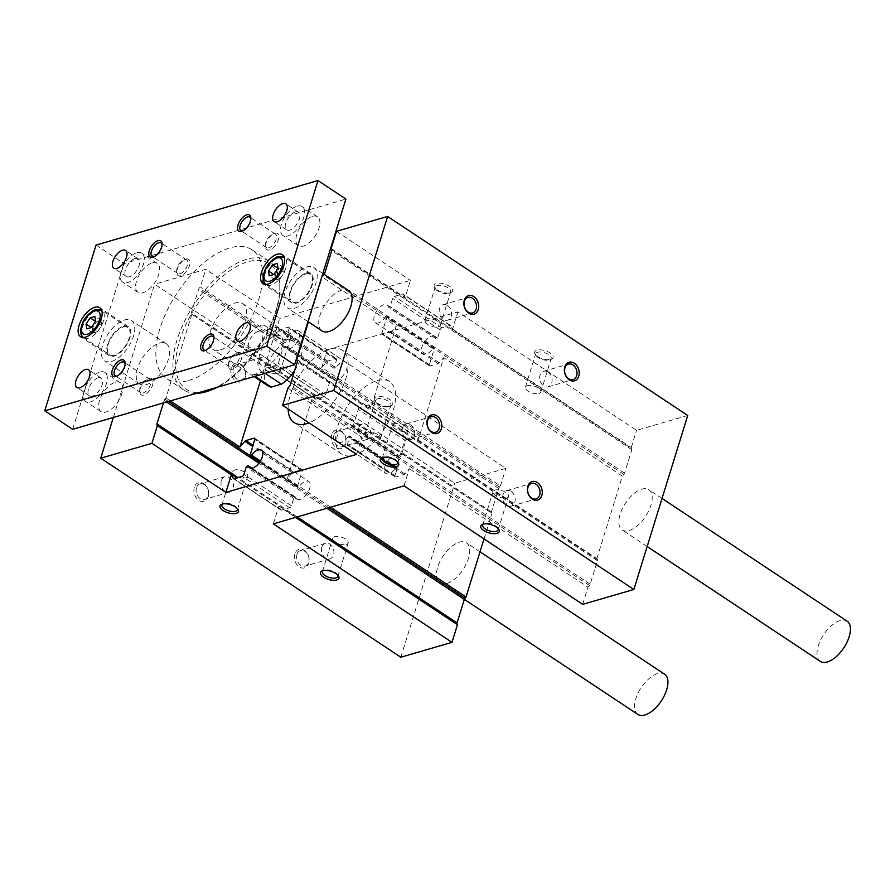 <?xml version="1.0" encoding="UTF-8"?>
<svg xmlns="http://www.w3.org/2000/svg" width="895" height="895" viewBox="0 0 895 895"><rect width="100%" height="100%" fill="white"/><g stroke="black" fill="none" stroke-linecap="round" stroke-linejoin="round"><path stroke-width="0.67" stroke-dasharray="4.47 3.36" d="M231.279 368.013A9.655 7.216 73.8 0 0 239.524 382.131A9.655 7.216 73.8 0 0 243.966 367.778A9.655 7.216 73.8 0 0 231.279 368.013M294.835 553.983A9.655 7.216 73.8 0 0 303.081 568.101A9.655 7.216 73.8 0 0 307.533 553.748A9.655 7.216 73.8 0 0 294.835 553.983M331.776 434.657A9.655 7.216 73.8 0 0 340.022 448.775A9.655 7.216 73.8 0 0 344.463 434.433A9.655 7.216 73.8 0 0 331.776 434.657M194.338 487.327A9.655 7.216 73.8 0 0 202.583 501.446A9.655 7.216 73.8 0 0 207.025 487.093A9.655 7.216 73.8 0 0 194.338 487.327M113.341 417.484L154.589 284.207L454.694 483.222L505.865 468.353L327.201 349.856L457.893 311.863L636.558 430.35L687.729 415.47M400.826 657.232L454.694 483.222M377.153 380.576A43.463 21.659 123.6 0 1 389.638 381.639A43.463 21.659 123.6 0 1 383.664 429.835A43.463 21.659 123.6 0 1 341.588 454.089A43.463 21.659 123.6 0 1 341.879 415.839A43.463 21.659 123.6 0 1 377.153 380.576M315.364 399.08A1.935 0.962 -56.4 0 1 315.208 398.901L313.161 395.21L491.411 512.958L191.306 313.932L265.703 363.739L267.75 367.431A1.935 0.962 123.6 0 0 267.907 367.61L315.364 399.08A1.935 0.962 -56.4 0 0 315.924 399.136L268.466 367.655L276.589 365.294A1.935 0.962 123.6 0 0 278.334 363.281L283.458 346.712L285.181 346.208A10.628 5.292 123.6 0 0 286.523 348.446L333.98 379.916A10.628 5.292 -56.4 0 0 344.273 373.987A10.628 5.292 -56.4 0 0 345.727 362.206A10.628 5.292 -56.4 0 0 335.714 367.744L288.257 336.274L286.545 336.766L289.107 328.487A1.935 0.962 123.6 0 0 288.94 327.234L336.397 358.705A1.935 0.962 -56.4 0 0 335.838 358.66L288.38 327.178L280.269 329.539A1.935 0.962 123.6 0 0 279.24 330.289L274.284 336.005L279.743 318.385L205.76 269.328L154.589 284.207M333.98 379.916A10.628 5.292 -56.4 0 1 332.638 377.69L330.915 378.182L325.791 394.751A1.935 0.962 -56.4 0 1 324.046 396.776L315.924 399.136M336.397 358.705A1.935 0.962 -56.4 0 1 336.565 359.958L334.003 368.237L335.714 367.744M491.411 512.958A1.935 0.962 -56.4 0 1 491.411 511.884L498.683 488.401A1.935 0.962 -56.4 0 1 499.399 487.126L500.406 485.963L321.741 367.476L326.697 361.759A1.935 0.962 -56.4 0 1 327.727 361.021L335.838 358.66M321.741 367.476L327.201 349.856M450.554 325.511A1.935 0.962 -56.4 0 0 449.995 325.467L402.537 293.996A1.935 0.962 123.6 0 1 403.097 294.041L450.554 325.511A1.935 0.962 -56.4 0 1 450.722 325.702L452.579 329.047L457.893 311.863M434.5 336.397A10.628 5.292 -56.4 0 0 424.219 342.326A10.628 5.292 -56.4 0 0 422.753 354.107A10.628 5.292 -56.4 0 0 432.777 348.569L385.32 317.098A10.628 5.292 123.6 0 1 375.296 322.636A10.628 5.292 123.6 0 1 376.761 310.856A10.628 5.292 123.6 0 1 387.043 304.926L434.5 336.397A10.628 5.292 -56.4 0 1 435.854 338.623L437.565 338.131L440.127 329.841A1.935 0.962 -56.4 0 1 441.873 327.827L449.995 325.467M429.522 365.898A1.935 0.962 -56.4 0 0 430.081 365.943L382.624 334.473A1.935 0.962 123.6 0 1 382.064 334.428L429.522 365.898A1.935 0.962 -56.4 0 1 429.354 364.645L434.489 348.077L432.777 348.569M416.186 436.547A1.935 0.962 -56.4 0 0 415.627 436.503L368.169 405.021A1.935 0.962 123.6 0 1 368.729 405.077L416.186 436.547A1.935 0.962 -56.4 0 1 416.354 436.726L418.2 440.071L443.719 357.653L439.221 362.844A1.935 0.962 -56.4 0 1 438.203 363.583L430.081 365.943M397.57 455.712A10.628 5.292 -56.4 0 0 387.278 461.641A10.628 5.292 -56.4 0 0 385.823 473.421A10.628 5.292 -56.4 0 0 395.556 468.286L348.099 436.816A10.628 5.292 123.6 0 1 338.366 441.951A10.628 5.292 123.6 0 1 339.82 430.171A10.628 5.292 123.6 0 1 350.113 424.241L397.57 455.712A10.628 5.292 -56.4 0 1 398.846 457.647L400.893 456.618L405.759 440.877A1.935 0.962 -56.4 0 1 407.505 438.863L415.627 436.503M395.154 476.923A1.935 0.962 -56.4 0 0 395.713 476.979L348.256 445.497A1.935 0.962 123.6 0 1 347.696 445.453L395.154 476.923A1.935 0.962 -56.4 0 1 394.986 475.681L397.302 468.219L396.933 467.57L395.556 468.286M404.025 485.862L409.351 468.689L404.853 473.88A1.935 0.962 -56.4 0 1 403.824 474.618L395.713 476.979M273.333 523.866L278.792 506.246L295.596 517.388M233.539 478.646L280.996 510.116A1.935 0.962 -56.4 0 1 280.829 509.937L278.792 506.246M280.996 510.116A1.935 0.962 -56.4 0 0 281.556 510.161L234.098 478.691M249.593 467.761L297.05 499.231A10.628 5.292 -56.4 0 1 295.764 497.296L293.728 498.325L291.423 505.787A1.935 0.962 -56.4 0 1 289.678 507.801L281.556 510.161M297.05 499.231A10.628 5.292 -56.4 0 0 307.332 493.302A10.628 5.292 -56.4 0 0 308.797 481.521A10.628 5.292 -56.4 0 0 299.064 486.667L260.389 461.014M254.572 438.259L302.029 469.741A1.935 0.962 -56.4 0 1 302.197 470.983L297.319 486.735L297.677 487.383L299.064 486.667M302.029 469.741A1.935 0.962 -56.4 0 0 301.47 469.685L254.829 438.751M330.635 507.208L287.373 478.512L292.329 472.784A1.935 0.962 -56.4 0 1 293.359 472.045L301.47 469.685M287.373 478.512L313.161 395.21M288.123 408.993A43.463 21.659 123.6 0 1 329.696 349.106A43.463 21.659 123.6 0 1 342.181 350.169A43.463 21.659 123.6 0 1 342.651 386.785A43.463 21.659 123.6 0 1 309.021 422.854M260.411 380.822L265.703 363.739M356.568 454.392L361.893 437.207L287.91 388.15M404.853 473.88L357.396 442.398L361.893 437.207M357.396 442.398A1.935 0.962 123.6 0 1 356.367 443.137L348.256 445.497M347.696 445.453A1.935 0.962 123.6 0 1 347.528 444.2L349.755 436.122L397.212 467.593M348.099 436.816L349.755 436.122M350.113 424.241A10.628 5.292 123.6 0 1 351.388 426.177L398.969 457.826M405.759 440.877L358.302 409.407L353.435 425.147L351.511 426.356M358.302 409.407A1.935 0.962 123.6 0 1 360.047 407.382L368.169 405.021M368.729 405.077A1.935 0.962 123.6 0 1 368.897 405.256L370.743 408.601L396.261 326.183L322.278 277.114L323.744 275.425A1.935 0.962 123.6 0 0 324.348 274.485M439.221 362.844L391.764 331.374L396.261 326.183M391.764 331.374A1.935 0.962 123.6 0 1 390.746 332.112L382.624 334.473M382.064 334.428A1.935 0.962 123.6 0 1 381.897 333.175L387.032 316.595L385.32 317.098M387.043 304.926A10.628 5.292 123.6 0 1 388.396 307.153L390.108 306.661L392.67 298.371A1.935 0.962 123.6 0 1 394.415 296.357L402.537 293.996M403.097 294.041A1.935 0.962 123.6 0 1 403.265 294.231L405.111 297.565L410.436 280.392L279.743 318.385M288.38 327.178A1.935 0.962 123.6 0 1 288.94 327.234M288.257 336.274A10.628 5.292 123.6 0 1 298.27 330.736A10.628 5.292 123.6 0 1 296.816 342.517A10.628 5.292 123.6 0 1 286.523 348.446M268.466 367.655A1.935 0.962 123.6 0 1 267.907 367.61M446.627 583.596A24.143 12.027 -56.4 0 0 466.217 564.007A24.143 12.027 -56.4 0 0 466.384 542.75A24.143 12.027 -56.4 0 0 459.448 542.169A24.143 12.027 -56.4 0 0 439.859 561.758A24.143 12.027 -56.4 0 0 439.691 583.003A24.143 12.027 -56.4 0 0 446.627 583.596M484.016 538.913L491.825 513.696M500.406 485.963L505.865 468.353M159.355 343.143A24.143 12.027 123.6 0 1 166.28 343.736A24.143 12.027 123.6 0 1 162.968 370.508A24.143 12.027 123.6 0 1 139.598 383.977A24.143 12.027 123.6 0 1 139.754 362.732A24.143 12.027 123.6 0 1 159.355 343.143M191.306 313.932A1.935 0.962 123.6 0 1 191.306 312.87L198.578 289.376A1.935 0.962 123.6 0 1 199.305 288.1L200.312 286.948L205.76 269.328M166.604 402L164.21 400.412L163.438 402.918M164.21 400.412A1.935 0.962 123.6 0 1 164.937 399.136L165.933 397.973L191.72 314.682M637.9 714.445A24.143 12.027 123.6 0 1 638.057 693.2A24.143 12.027 123.6 0 1 657.657 673.611A24.143 12.027 123.6 0 1 664.593 674.203M111.629 361.423A24.143 12.027 -56.4 0 0 131.229 341.834A24.143 12.027 -56.4 0 0 131.386 320.589A24.143 12.027 -56.4 0 0 124.45 319.996A24.143 12.027 -56.4 0 0 104.86 339.585A24.143 12.027 -56.4 0 0 104.693 360.842A24.143 12.027 -56.4 0 0 111.629 361.423M820.379 661.394A24.143 12.027 123.6 0 1 820.536 640.149A24.143 12.027 123.6 0 1 840.136 620.559A24.143 12.027 123.6 0 1 847.073 621.152M629.107 530.534A24.143 12.027 -56.4 0 0 648.696 510.944A24.143 12.027 -56.4 0 0 648.864 489.699A24.143 12.027 -56.4 0 0 641.928 489.106A24.143 12.027 -56.4 0 0 622.338 508.696A24.143 12.027 -56.4 0 0 622.17 529.952A24.143 12.027 -56.4 0 0 629.107 530.534M550.85 359.398A9.655 4.251 -162.8 0 0 551.298 359.253A9.655 4.251 -162.8 0 0 545.133 350.706A9.655 4.251 -162.8 0 0 535.21 354.275A9.655 4.251 -162.8 0 0 550.85 359.398M450.353 292.755A9.655 4.251 -162.8 0 0 450.8 292.598A9.655 4.251 -162.8 0 0 444.636 284.062A9.655 4.251 -162.8 0 0 434.713 287.619A9.655 4.251 -162.8 0 0 450.353 292.755M390.567 406.006A9.655 4.251 -162.8 0 0 391.014 405.849A9.655 4.251 -162.8 0 0 384.85 397.313A9.655 4.251 -162.8 0 0 374.927 400.87A9.655 4.251 -162.8 0 0 390.567 406.006M290.069 339.35A9.655 4.251 -162.8 0 0 290.517 339.205A9.655 4.251 -162.8 0 0 284.341 330.658A9.655 4.251 -162.8 0 0 274.429 334.215A9.655 4.251 -162.8 0 0 290.069 339.35M336.453 231.324L410.436 280.392M331.139 248.508L405.111 297.565M322.066 330.926A24.143 12.027 123.6 0 1 322.234 309.681A24.143 12.027 123.6 0 1 341.834 290.092A24.143 12.027 123.6 0 1 348.759 290.674M308.428 321.876L322.278 277.114M452.579 329.047L631.243 447.534L631.848 448.619L331.743 249.593M631.243 447.534L636.558 430.35M582.69 604.349L588.015 587.176L409.351 468.689M418.2 440.071L596.864 558.558L597.468 559.655A1.935 0.962 -56.4 0 1 597.468 560.717L590.197 584.2A1.935 0.962 -56.4 0 1 589.481 585.487L588.015 587.176M596.864 558.558L622.383 476.14L443.719 357.653M631.848 448.619A1.935 0.962 -56.4 0 1 631.836 449.693L624.576 473.175A1.935 0.962 -56.4 0 1 623.849 474.451L622.383 476.14M296.771 359.544L370.743 408.601M170.352 400.904L165.933 397.973M274.284 336.005L200.312 286.948M123.096 327.089A16.423 8.178 123.6 0 1 127.817 327.492A16.423 8.178 123.6 0 1 125.557 345.694A16.423 8.178 123.6 0 1 109.671 354.856A16.423 8.178 123.6 0 1 109.772 340.413A16.423 8.178 123.6 0 1 123.096 327.089M123.353 326.261A17.385 8.659 123.6 0 1 128.354 326.686A17.385 8.659 123.6 0 1 125.96 345.962A17.385 8.659 123.6 0 1 109.134 355.662A17.385 8.659 123.6 0 1 109.246 340.368A17.385 8.659 123.6 0 1 123.353 326.261M280.247 278.602L275.503 279.99L274.843 275.157L278.927 268.936L283.67 267.56L284.33 272.393L280.247 278.602L273.971 274.441M284.33 272.393L278.054 268.231M283.67 267.56L277.383 263.398M278.927 268.936L277.987 268.321M274.843 275.157L273.825 274.485M275.503 279.99L269.216 275.817M305.575 274.038A16.423 8.178 123.6 0 1 310.296 274.441A16.423 8.178 123.6 0 1 308.037 292.643A16.423 8.178 123.6 0 1 292.139 301.805A16.423 8.178 123.6 0 1 292.251 287.362A16.423 8.178 123.6 0 1 305.575 274.038M305.833 273.21A17.385 8.659 123.6 0 1 310.833 273.635A17.385 8.659 123.6 0 1 308.439 292.911A17.385 8.659 123.6 0 1 291.613 302.611A17.385 8.659 123.6 0 1 291.725 287.317A17.385 8.659 123.6 0 1 305.833 273.21M185.925 259.147A9.655 4.811 123.6 0 1 189.829 264.484A9.655 4.811 123.6 0 1 182.625 274.888A9.655 4.811 123.6 0 1 176.684 272.494A9.655 4.811 123.6 0 1 185.422 259.315A9.655 4.811 123.6 0 1 185.925 259.147M184.381 259.74A8.089 4.027 123.6 0 1 186.697 259.942A8.089 4.027 123.6 0 1 185.589 268.914A8.089 4.027 123.6 0 1 177.758 273.422A8.089 4.027 123.6 0 1 176.639 270.916A8.089 4.027 123.6 0 1 183.956 259.886A8.089 4.027 123.6 0 1 184.381 259.74M162.096 244.715A8.089 4.027 123.6 0 1 162.174 245.431A8.089 4.027 123.6 0 1 154.846 256.473A8.089 4.027 123.6 0 1 154.164 256.675M274.698 233.338A9.655 4.811 123.6 0 1 278.602 238.674A9.655 4.811 123.6 0 1 271.409 249.078A9.655 4.811 123.6 0 1 265.457 246.684A9.655 4.811 123.6 0 1 274.194 233.505A9.655 4.811 123.6 0 1 274.698 233.338M273.154 233.931A8.089 4.027 123.6 0 1 275.47 234.132A8.089 4.027 123.6 0 1 274.362 243.093A8.089 4.027 123.6 0 1 266.531 247.613A8.089 4.027 123.6 0 1 265.412 245.107A8.089 4.027 123.6 0 1 272.729 234.076A8.089 4.027 123.6 0 1 273.154 233.931M250.868 218.906A8.089 4.027 123.6 0 1 250.947 219.622A8.089 4.027 123.6 0 1 243.63 230.664A8.089 4.027 123.6 0 1 242.937 230.865M152.228 262.917A17.385 8.659 123.6 0 1 157.218 263.343A17.385 8.659 123.6 0 1 154.824 282.619A17.385 8.659 123.6 0 1 137.998 292.318A17.385 8.659 123.6 0 1 138.11 277.014A17.385 8.659 123.6 0 1 152.228 262.917M136.868 252.726A17.385 8.659 123.6 0 1 141.857 253.162A17.385 8.659 123.6 0 1 139.475 272.438A17.385 8.659 123.6 0 1 122.649 282.138A17.385 8.659 123.6 0 1 122.76 266.833A17.385 8.659 123.6 0 1 136.868 252.726M135.078 258.532A10.628 5.292 123.6 0 1 138.121 258.789A10.628 5.292 123.6 0 1 136.666 270.57A10.628 5.292 123.6 0 1 126.385 276.499A10.628 5.292 123.6 0 1 126.452 267.146A10.628 5.292 123.6 0 1 135.078 258.532M312.512 216.31A17.385 8.659 123.6 0 1 317.501 216.735A17.385 8.659 123.6 0 1 315.107 236.011A17.385 8.659 123.6 0 1 298.281 245.711A17.385 8.659 123.6 0 1 298.404 230.418A17.385 8.659 123.6 0 1 312.512 216.31M297.151 206.13A17.385 8.659 123.6 0 1 302.152 206.555A17.385 8.659 123.6 0 1 299.758 225.831A17.385 8.659 123.6 0 1 282.932 235.53A17.385 8.659 123.6 0 1 283.044 220.237A17.385 8.659 123.6 0 1 297.151 206.13M295.361 211.925A10.628 5.292 123.6 0 1 298.415 212.193A10.628 5.292 123.6 0 1 296.95 223.974A10.628 5.292 123.6 0 1 286.668 229.903A10.628 5.292 123.6 0 1 286.736 220.55A10.628 5.292 123.6 0 1 295.361 211.925M148.995 378.462A9.655 4.811 123.6 0 1 152.9 383.798A9.655 4.811 123.6 0 1 145.695 394.203A9.655 4.811 123.6 0 1 139.754 391.809A9.655 4.811 123.6 0 1 148.492 378.63A9.655 4.811 123.6 0 1 148.995 378.462M147.44 379.055A8.089 4.027 123.6 0 1 149.767 379.256A8.089 4.027 123.6 0 1 148.659 388.229A8.089 4.027 123.6 0 1 140.828 392.737A8.089 4.027 123.6 0 1 139.709 390.231A8.089 4.027 123.6 0 1 147.026 379.2A8.089 4.027 123.6 0 1 147.44 379.055M125.166 364.03A8.089 4.027 123.6 0 1 125.233 364.746A8.089 4.027 123.6 0 1 117.916 375.788A8.089 4.027 123.6 0 1 117.234 376.001M237.768 352.652A9.655 4.811 123.6 0 1 241.672 357.989A9.655 4.811 123.6 0 1 234.468 368.393A9.655 4.811 123.6 0 1 228.527 365.999A9.655 4.811 123.6 0 1 237.264 352.82A9.655 4.811 123.6 0 1 237.768 352.652M236.213 353.245A8.089 4.027 123.6 0 1 238.54 353.447A8.089 4.027 123.6 0 1 237.432 362.419A8.089 4.027 123.6 0 1 229.601 366.928A8.089 4.027 123.6 0 1 228.482 364.422A8.089 4.027 123.6 0 1 235.799 353.391A8.089 4.027 123.6 0 1 236.213 353.245M213.939 338.22A8.089 4.027 123.6 0 1 214.006 338.936A8.089 4.027 123.6 0 1 206.689 349.979A8.089 4.027 123.6 0 1 206.007 350.191M115.287 382.232A17.385 8.659 123.6 0 1 120.277 382.657A17.385 8.659 123.6 0 1 117.894 401.933A17.385 8.659 123.6 0 1 101.068 411.633A17.385 8.659 123.6 0 1 101.18 396.34A17.385 8.659 123.6 0 1 115.287 382.232M99.938 372.051A17.385 8.659 123.6 0 1 104.928 372.477A17.385 8.659 123.6 0 1 102.533 391.753A17.385 8.659 123.6 0 1 85.707 401.452A17.385 8.659 123.6 0 1 85.83 386.159A17.385 8.659 123.6 0 1 99.938 372.051M98.137 377.847A10.628 5.292 123.6 0 1 101.191 378.104A10.628 5.292 123.6 0 1 99.725 389.884A10.628 5.292 123.6 0 1 89.444 395.814A10.628 5.292 123.6 0 1 89.522 386.472A10.628 5.292 123.6 0 1 98.137 377.847M275.57 335.625A17.385 8.659 123.6 0 1 280.571 336.05A17.385 8.659 123.6 0 1 278.177 355.326A17.385 8.659 123.6 0 1 261.351 365.037A17.385 8.659 123.6 0 1 261.463 349.732A17.385 8.659 123.6 0 1 275.57 335.625M260.221 325.444A17.385 8.659 123.6 0 1 265.211 325.869A17.385 8.659 123.6 0 1 262.828 345.146A17.385 8.659 123.6 0 1 245.991 354.845A17.385 8.659 123.6 0 1 246.114 339.552A17.385 8.659 123.6 0 1 260.221 325.444M258.42 331.251A10.628 5.292 123.6 0 1 261.474 331.508A10.628 5.292 123.6 0 1 260.02 343.288A10.628 5.292 123.6 0 1 249.727 349.218A10.628 5.292 123.6 0 1 249.806 339.865A10.628 5.292 123.6 0 1 258.42 331.251M220.539 349.844A27.275 13.593 -56.4 0 0 242.668 327.715A27.275 13.593 -56.4 0 0 242.847 303.718A27.275 13.593 -56.4 0 0 239.793 302.599A27.275 13.593 -56.4 0 0 214.766 321.663A27.275 13.593 -56.4 0 0 212.708 349.184A27.275 13.593 -56.4 0 0 220.539 349.844M211.679 389.761A75.337 37.534 123.6 0 1 178.933 343.009A75.337 37.534 123.6 0 1 247.781 261.821A75.337 37.534 123.6 0 1 279.833 286.993A75.337 37.534 123.6 0 1 217.194 387.289M196.374 393.341A77.272 38.496 123.6 0 1 183.676 389.918A77.272 38.496 123.6 0 1 184.191 321.931A77.272 38.496 123.6 0 1 246.897 259.237A77.272 38.496 123.6 0 1 269.082 261.127A77.272 38.496 123.6 0 1 279.766 285.058A77.272 38.496 123.6 0 1 216.187 387.58M188.767 380.476A77.272 38.496 -56.4 0 0 251.473 317.781A77.272 38.496 -56.4 0 0 251.987 249.794A77.272 38.496 -56.4 0 0 229.802 247.904A77.272 38.496 -56.4 0 0 167.096 310.587A77.272 38.496 -56.4 0 0 166.571 378.585A77.272 38.496 -56.4 0 0 188.767 380.476M252.748 374.837L262.929 371.872A27.275 13.593 123.6 0 1 252.748 374.837L254.963 376.303M262.929 371.872L265.155 373.349M276.779 327.134L295.283 339.395L285.091 342.36L266.598 330.087L276.779 327.134A27.275 13.593 123.6 0 0 266.598 330.087M268.187 385.98A27.275 13.593 123.6 0 1 266.822 365.529A27.275 13.593 123.6 0 1 285.091 342.36M295.283 339.395A27.275 13.593 123.6 0 1 298.337 340.525A27.275 13.593 123.6 0 1 301.067 343.893M301.369 344.664A27.275 13.593 123.6 0 1 294.544 370.81M96.045 245.073L123.969 263.589L345.895 199.059M294.108 308.372A24.143 12.027 -56.4 0 0 313.709 288.783A24.143 12.027 -56.4 0 0 313.865 267.538A24.143 12.027 -56.4 0 0 306.929 266.945A24.143 12.027 -56.4 0 0 287.34 286.534A24.143 12.027 -56.4 0 0 287.172 307.779A24.143 12.027 -56.4 0 0 294.108 308.372M72.663 429.309L123.969 263.589M97.768 331.665L93.024 333.041L92.364 328.208L96.447 321.999L101.191 320.611L101.851 325.444L97.768 331.665L91.491 327.492M93.024 333.041L86.737 328.879M92.364 328.208L91.346 327.536M96.447 321.999L95.508 321.372M101.191 320.611L94.904 316.45M101.851 325.444L95.575 321.283M410.604 424.789A8.089 6.041 -106.2 0 1 414.687 432.9A8.089 6.041 -106.2 0 1 410.715 439.501A8.089 6.041 -106.2 0 1 406.308 438.673A8.089 6.041 -106.2 0 1 402.224 430.562A8.089 6.041 -106.2 0 1 406.196 423.961A8.089 6.041 -106.2 0 1 410.604 424.789M548.042 372.13A8.089 6.041 -106.2 0 1 552.114 380.241A8.089 6.041 -106.2 0 1 548.154 386.83A8.089 6.041 -106.2 0 1 543.746 386.002A8.089 6.041 -106.2 0 1 539.663 377.891A8.089 6.041 -106.2 0 1 543.634 371.302A8.089 6.041 -106.2 0 1 548.042 372.13M511.101 491.444A8.089 6.041 -106.2 0 1 515.184 499.555A8.089 6.041 -106.2 0 1 511.213 506.156A8.089 6.041 -106.2 0 1 506.805 505.328A8.089 6.041 -106.2 0 1 502.733 497.217A8.089 6.041 -106.2 0 1 506.693 490.617A8.089 6.041 -106.2 0 1 511.101 491.444M447.545 305.475A8.089 6.041 -106.2 0 1 451.617 313.586A8.089 6.041 -106.2 0 1 447.645 320.186A8.089 6.041 -106.2 0 1 443.249 319.358A8.089 6.041 -106.2 0 1 439.165 311.247A8.089 6.041 -106.2 0 1 443.137 304.647A8.089 6.041 -106.2 0 1 447.545 305.475M196.475 487.786A8.089 6.041 73.8 0 0 197.963 496.401A8.089 6.041 73.8 0 0 204.575 499.432A8.089 6.041 73.8 0 0 208.121 489.979A8.089 6.041 73.8 0 0 200.066 483.893A8.089 6.041 73.8 0 0 196.475 487.786M221.367 480.548A8.089 6.041 73.8 0 0 222.844 489.162A8.089 6.041 73.8 0 0 229.467 492.194A8.089 6.041 73.8 0 0 233.058 488.312A8.089 6.041 73.8 0 0 231.57 479.698A8.089 6.041 73.8 0 0 224.947 476.666A8.089 6.041 73.8 0 0 221.367 480.548M333.913 435.127A8.089 6.041 73.8 0 0 335.39 443.73A8.089 6.041 73.8 0 0 342.013 446.773A8.089 6.041 73.8 0 0 345.559 437.308A8.089 6.041 73.8 0 0 337.493 431.233A8.089 6.041 73.8 0 0 333.913 435.127M358.794 427.888A8.089 6.041 73.8 0 0 360.282 436.491A8.089 6.041 73.8 0 0 366.905 439.534A8.089 6.041 73.8 0 0 370.485 435.641A8.089 6.041 73.8 0 0 369.008 427.027A8.089 6.041 73.8 0 0 362.385 423.995A8.089 6.041 73.8 0 0 358.794 427.888M296.972 554.441A8.089 6.041 73.8 0 0 298.46 563.044A8.089 6.041 73.8 0 0 305.072 566.087A8.089 6.041 73.8 0 0 308.618 556.634A8.089 6.041 73.8 0 0 300.563 550.548A8.089 6.041 73.8 0 0 296.972 554.441M321.864 547.203A8.089 6.041 73.8 0 0 323.352 555.806A8.089 6.041 73.8 0 0 329.964 558.849A8.089 6.041 73.8 0 0 333.555 554.956A8.089 6.041 73.8 0 0 332.067 546.342A8.089 6.041 73.8 0 0 325.456 543.31A8.089 6.041 73.8 0 0 321.864 547.203M233.405 368.471A8.089 6.041 73.8 0 0 234.893 377.086A8.089 6.041 73.8 0 0 241.516 380.118A8.089 6.041 73.8 0 0 245.062 370.664A8.089 6.041 73.8 0 0 236.996 364.578A8.089 6.041 73.8 0 0 233.405 368.471M258.297 361.233A8.089 6.041 73.8 0 0 259.785 369.848A8.089 6.041 73.8 0 0 266.408 372.879A8.089 6.041 73.8 0 0 269.988 368.986A8.089 6.041 73.8 0 0 268.511 360.383A8.089 6.041 73.8 0 0 261.888 357.34A8.089 6.041 73.8 0 0 258.297 361.233M288.514 339.943A8.089 3.558 -162.8 0 0 288.895 339.82A8.089 3.558 -162.8 0 0 290.405 338.455A8.089 3.558 -162.8 0 0 283.726 332.671A8.089 3.558 -162.8 0 0 274.944 333.678A8.089 3.558 -162.8 0 0 275.425 335.647A8.089 3.558 -162.8 0 0 288.514 339.943M278.166 373.405A8.089 3.558 -162.8 0 0 280.045 371.917A8.089 3.558 -162.8 0 0 275.57 366.961A8.089 3.558 -162.8 0 0 266.475 365.641A8.089 3.558 -162.8 0 0 264.584 367.129A8.089 3.558 -162.8 0 0 269.071 372.085A8.089 3.558 -162.8 0 0 278.166 373.405M389.023 406.598A8.089 3.558 -162.8 0 0 389.392 406.464A8.089 3.558 -162.8 0 0 390.902 405.111A8.089 3.558 -162.8 0 0 384.223 399.315A8.089 3.558 -162.8 0 0 375.441 400.322A8.089 3.558 -162.8 0 0 375.922 402.303A8.089 3.558 -162.8 0 0 389.023 406.598M378.663 440.049A8.089 3.558 -162.8 0 0 380.543 438.561A8.089 3.558 -162.8 0 0 376.068 433.616A8.089 3.558 -162.8 0 0 366.972 432.296A8.089 3.558 -162.8 0 0 365.093 433.784A8.089 3.558 -162.8 0 0 369.568 438.729A8.089 3.558 -162.8 0 0 378.663 440.049M448.809 293.347A8.089 3.558 -162.8 0 0 449.178 293.213A8.089 3.558 -162.8 0 0 450.688 291.859A8.089 3.558 -162.8 0 0 444.009 286.064A8.089 3.558 -162.8 0 0 435.227 287.071A8.089 3.558 -162.8 0 0 435.708 289.051A8.089 3.558 -162.8 0 0 448.809 293.347M438.449 326.798A8.089 3.558 -162.8 0 0 440.329 325.31A8.089 3.558 -162.8 0 0 435.854 320.365A8.089 3.558 -162.8 0 0 426.758 319.045A8.089 3.558 -162.8 0 0 424.879 320.533A8.089 3.558 -162.8 0 0 429.354 325.478A8.089 3.558 -162.8 0 0 438.449 326.798M549.306 359.991A8.089 3.558 -162.8 0 0 549.675 359.868A8.089 3.558 -162.8 0 0 551.186 358.503A8.089 3.558 -162.8 0 0 544.507 352.719A8.089 3.558 -162.8 0 0 535.725 353.726A8.089 3.558 -162.8 0 0 536.206 355.695A8.089 3.558 -162.8 0 0 549.306 359.991M538.947 393.453A8.089 3.558 -162.8 0 0 540.826 391.965A8.089 3.558 -162.8 0 0 536.351 387.009A8.089 3.558 -162.8 0 0 527.256 385.689A8.089 3.558 -162.8 0 0 525.376 387.177A8.089 3.558 -162.8 0 0 529.851 392.133A8.089 3.558 -162.8 0 0 538.947 393.453M245.845 477.807A8.089 3.558 -162.8 0 0 247.725 476.319A8.089 3.558 -162.8 0 0 241.057 470.524A8.089 3.558 -162.8 0 0 232.275 471.531A8.089 3.558 -162.8 0 0 236.75 476.487A8.089 3.558 -162.8 0 0 245.845 477.807M237.276 508.472A8.089 3.558 -162.8 0 0 236.895 507.801A8.089 3.558 -162.8 0 0 230.697 503.986A8.089 3.558 -162.8 0 0 223.426 503.628A8.089 3.558 -162.8 0 0 222.732 503.974M346.343 544.451A8.089 3.558 -162.8 0 0 348.222 542.963A8.089 3.558 -162.8 0 0 341.554 537.179A8.089 3.558 -162.8 0 0 332.772 538.186A8.089 3.558 -162.8 0 0 337.247 543.131A8.089 3.558 -162.8 0 0 346.343 544.451M337.773 575.127A8.089 3.558 -162.8 0 0 337.393 574.445A8.089 3.558 -162.8 0 0 331.195 570.63A8.089 3.558 -162.8 0 0 323.923 570.283A8.089 3.558 -162.8 0 0 323.229 570.63M406.129 431.2A8.089 3.558 -162.8 0 0 408.008 429.712A8.089 3.558 -162.8 0 0 401.34 423.928A8.089 3.558 -162.8 0 0 392.558 424.935A8.089 3.558 -162.8 0 0 397.033 429.88A8.089 3.558 -162.8 0 0 406.129 431.2M397.559 461.876A8.089 3.558 -162.8 0 0 397.179 461.205A8.089 3.558 -162.8 0 0 390.981 457.379A8.089 3.558 -162.8 0 0 383.709 457.032A8.089 3.558 -162.8 0 0 383.015 457.379M506.626 497.855A8.089 3.558 -162.8 0 0 508.517 496.367A8.089 3.558 -162.8 0 0 501.838 490.572A8.089 3.558 -162.8 0 0 493.055 491.579A8.089 3.558 -162.8 0 0 497.542 496.535A8.089 3.558 -162.8 0 0 506.626 497.855M498.056 528.52A8.089 3.558 -162.8 0 0 497.676 527.849A8.089 3.558 -162.8 0 0 491.478 524.034A8.089 3.558 -162.8 0 0 484.206 523.676A8.089 3.558 -162.8 0 0 483.513 524.022M434.489 348.077L387.032 316.595M435.854 338.623L388.396 307.153M437.565 338.131L390.108 306.661M334.003 368.237L286.545 336.766M332.638 377.69L285.181 346.208M330.915 378.182L283.458 346.712M97.275 309.961A16.423 8.178 123.6 0 1 101.996 310.364A16.423 8.178 123.6 0 1 99.737 328.577A16.423 8.178 123.6 0 1 83.839 337.739A16.423 8.178 123.6 0 1 83.951 323.285A16.423 8.178 123.6 0 1 97.275 309.961M279.755 256.91A16.423 8.178 123.6 0 1 284.476 257.312A16.423 8.178 123.6 0 1 282.216 275.515A16.423 8.178 123.6 0 1 266.318 284.677A16.423 8.178 123.6 0 1 266.43 270.234A16.423 8.178 123.6 0 1 279.755 256.91M297.207 516.918L237.902 477.583M296.088 517.243L236.772 477.908M326.888 508.293L258.89 463.196M328.722 507.756L249.817 455.432M168.439 401.463L164.937 399.136M291.423 505.787L243.966 474.316M289.678 507.801L242.221 476.33M280.829 509.937L233.774 478.724M292.329 472.784L252.591 446.437M293.359 472.045L252.961 445.262M302.197 470.983L254.739 439.512M297.319 486.735L249.862 455.253M297.677 487.383L259.651 462.156M298.449 487.16L259.998 461.652M295.764 497.296L251.875 468.186M295.372 497.094L247.915 465.624M294.6 497.318L247.143 465.847M293.728 498.325L246.27 466.854M403.824 474.618L356.367 443.137M394.986 475.681L347.528 444.2M397.302 468.219L349.844 436.749M396.933 467.57L349.475 436.1M396.161 467.794L348.703 436.324M398.846 457.647L351.388 426.177M399.237 457.848L351.78 426.378M400.02 457.625L352.563 426.154M400.893 456.618L353.435 425.147M407.505 438.863L360.047 407.382M416.354 436.726L368.897 405.256M597.468 559.655L297.375 360.629M597.468 560.717L297.375 361.692M590.197 584.2L290.103 385.186M589.481 585.487L289.376 386.461M438.203 363.583L390.746 332.112M429.354 364.645L381.897 333.175M440.127 329.841L392.67 298.371M441.873 327.827L394.415 296.357M450.722 325.702L403.265 294.231M631.836 449.693L331.743 250.667M624.576 473.175L324.471 274.15M623.849 474.451L323.744 275.425M325.791 394.751L278.334 363.281M324.046 396.776L276.589 365.294M315.208 398.901L267.75 367.431M326.697 361.759L279.24 330.289M327.727 361.021L280.269 329.539M336.565 359.958L289.107 328.487M491.411 511.884L191.306 312.87M498.683 488.401L198.578 289.376M499.399 487.126L199.305 288.1M480.033 551.801L466.384 542.75M464.337 599.348L439.691 583.003M166.28 343.736L131.386 320.589M139.598 383.977L104.693 360.842M662.043 498.437L648.864 489.699M647.163 546.521L622.17 529.952M83.459 337.46L109.671 354.856M127.817 327.492L101.582 310.117M128.354 326.686L99.737 307.712M109.134 355.662L80.516 336.688M265.938 284.397L292.139 301.805M310.296 274.441L284.062 257.066M310.833 273.635L282.216 254.661M291.613 302.611L262.996 283.637M176.639 270.916L176.684 272.494M183.956 259.886L185.422 259.315M186.697 259.942L161.055 242.925M177.758 273.422L152.105 256.417M162.174 245.431L162.118 243.865M154.846 256.473L153.381 257.033M265.412 245.107L265.457 246.684M272.729 234.076L274.194 233.505M275.47 234.132L249.828 217.116M266.531 247.613L240.878 230.608M250.947 219.622L250.891 218.044M243.63 230.664L242.153 231.223M157.218 263.343L141.857 253.162M137.998 292.318L122.649 282.138M138.121 258.789L125.557 250.455M126.385 276.499L113.822 268.164M317.501 216.735L302.152 206.555M298.281 245.711L282.932 235.53M298.415 212.193L285.852 203.859M286.668 229.903L274.105 221.568M139.709 390.231L139.754 391.809M147.026 379.2L148.492 378.63M149.767 379.256L124.114 362.24M140.828 392.737L115.175 375.732M125.233 364.746L125.188 363.18M117.916 375.788L116.451 376.347M228.482 364.422L228.527 365.999M235.799 353.391L237.264 352.82M238.54 353.447L212.887 336.43M229.601 366.928L203.948 349.923M214.006 338.936L213.961 337.37M206.689 349.979L205.223 350.538M120.277 382.657L104.928 372.477M101.068 411.633L85.707 401.452M101.191 378.104L88.627 369.78M89.444 395.814L76.88 387.49M280.571 336.05L265.211 325.869M261.351 365.037L245.991 354.845M261.474 331.508L248.911 323.173M249.727 349.218L237.164 340.883M279.833 286.993L279.766 285.058M269.082 261.127L251.987 249.794M183.676 389.918L166.571 378.585M298.337 340.525L242.847 303.718M254.023 376.582L212.708 349.184M410.715 439.501L435.608 432.263M406.196 423.961L431.088 416.734M548.154 386.83L573.035 379.603M543.634 371.302L568.526 364.064M511.213 506.156L536.105 498.918M506.693 490.617L531.585 483.378M447.645 320.186L472.538 312.948M443.137 304.647L468.029 297.408M224.947 476.666L200.066 483.893M229.467 492.194L204.575 499.432M362.385 423.995L337.493 431.233M366.905 439.534L342.013 446.773M325.456 543.31L300.563 550.548M329.964 558.849L305.072 566.087M261.888 357.34L236.996 364.578M266.408 372.879L241.516 380.118M288.895 339.82L290.517 339.205M275.425 335.647L274.429 334.215M280.045 371.917L290.405 338.455M264.584 367.129L274.944 333.678M389.392 406.464L391.014 405.849M375.922 402.303L374.927 400.87M380.543 438.561L390.902 405.111M365.093 433.784L375.441 400.322M449.178 293.213L450.8 292.598M435.708 289.051L434.713 287.619M440.329 325.31L450.688 291.859M424.879 320.533L435.227 287.071M549.675 359.868L551.298 359.253M536.206 355.695L535.21 354.275M540.826 391.965L551.186 358.503M525.376 387.177L535.725 353.726M237.376 509.77L247.725 476.319M221.915 504.993L232.275 471.531M223.426 503.628L221.803 504.243M236.895 507.801L237.891 509.233M337.874 576.425L348.222 542.963M322.413 571.636L332.772 538.186M323.923 570.283L322.301 570.898M337.393 574.445L338.388 575.877M397.66 463.174L408.008 429.712M382.199 458.385L392.558 424.935M383.709 457.032L382.087 457.647M397.179 461.205L398.174 462.625M498.157 529.818L508.517 496.367M482.696 525.041L493.055 491.579M484.206 523.676L482.584 524.291M497.676 527.849L498.672 529.281M389.638 381.639L342.181 350.169M341.588 454.089L294.131 422.608M259.572 462.267L297.397 487.361M261.34 450.051L308.797 481.521M251.998 468.174L295.652 497.117M338.366 441.951L385.823 473.421M375.296 322.636L422.753 354.107M298.27 330.736L345.727 362.206M322.86 273.501L313.865 267.538M307.969 321.573L287.172 307.779"/><path stroke-width="1.34" d="M333.757 390.455L282.596 405.334L356.568 454.392L225.876 492.395L151.904 443.327L100.732 458.206L400.826 657.232L451.997 642.353L273.333 523.866L404.025 485.862L582.69 604.349L633.861 589.481L333.757 390.455L387.625 216.456L336.453 231.324L331.139 248.508L331.743 249.593A1.935 0.962 123.6 0 1 331.743 250.667L324.471 274.15A1.935 0.962 123.6 0 1 324.348 274.485M100.732 458.206L113.341 417.484M473.847 296.603A9.655 7.216 -106.2 0 1 476.05 313.037A9.655 7.216 -106.2 0 1 463.957 305.027A9.655 7.216 -106.2 0 1 473.847 296.603M537.414 482.573A9.655 7.216 -106.2 0 1 539.607 499.007A9.655 7.216 -106.2 0 1 527.524 490.986A9.655 7.216 -106.2 0 1 537.414 482.573M574.344 363.258A9.655 7.216 -106.2 0 1 576.548 379.693A9.655 7.216 -106.2 0 1 564.454 371.671A9.655 7.216 -106.2 0 1 574.344 363.258M436.917 415.918A9.655 7.216 -106.2 0 1 439.109 432.363A9.655 7.216 -106.2 0 1 427.027 424.342A9.655 7.216 -106.2 0 1 436.917 415.918M633.861 589.481L687.729 415.47L387.625 216.456M277.383 263.398L278.054 268.231L273.971 274.441L269.216 275.817L268.556 270.984L272.639 264.775L277.383 263.398M309.021 422.854A43.463 21.659 123.6 0 1 294.131 422.608A43.463 21.659 123.6 0 1 288.123 408.993M252.591 446.437L244.872 441.313L239.916 447.041L260.411 380.822M244.872 441.313A1.935 0.962 123.6 0 1 245.89 440.575L254.012 438.214A1.935 0.962 123.6 0 1 254.572 438.259A1.935 0.962 123.6 0 1 254.739 439.512L249.94 455.879L259.572 462.267M260.389 461.014L251.607 455.186L249.94 455.879M251.607 455.186A10.628 5.292 123.6 0 1 261.34 450.051A10.628 5.292 123.6 0 1 259.874 461.831A10.628 5.292 123.6 0 1 249.593 467.761A10.628 5.292 123.6 0 1 248.307 465.825L251.998 468.174M225.876 492.395L231.335 474.775L233.371 478.456A1.935 0.962 123.6 0 0 233.539 478.646A1.935 0.962 123.6 0 0 234.098 478.691L242.221 476.33A1.935 0.962 123.6 0 0 243.966 474.316L246.27 466.854L248.195 465.646M295.596 517.388L457.457 624.732L296.088 517.243M451.997 642.353L457.457 624.732M457.043 623.983A1.935 0.962 -56.4 0 1 457.043 622.92L464.315 599.437A1.935 0.962 -56.4 0 1 465.031 598.162L466.038 596.999L484.016 538.913M466.038 596.999L330.635 507.208M151.904 443.327L157.352 425.707L231.335 474.775M236.772 477.908L157.352 425.707M156.938 424.968A1.935 0.962 123.6 0 1 156.938 423.894L163.438 402.918M480.033 551.801L664.593 674.203A24.143 12.027 123.6 0 1 661.271 700.975A24.143 12.027 123.6 0 1 637.9 714.445L464.337 599.348M662.043 498.437L847.073 621.152A24.143 12.027 123.6 0 1 843.75 647.924A24.143 12.027 123.6 0 1 820.379 661.394L647.163 546.521M496.993 533.398A9.655 4.251 -162.8 0 0 498.672 529.281A9.655 4.251 -162.8 0 0 491.265 524.716A9.655 4.251 -162.8 0 0 482.584 524.291A9.655 4.251 -162.8 0 0 484.117 530.746A9.655 4.251 -162.8 0 0 496.993 533.398M396.496 466.754A9.655 4.251 -162.8 0 0 398.174 462.625A9.655 4.251 -162.8 0 0 390.768 458.061A9.655 4.251 -162.8 0 0 382.087 457.647A9.655 4.251 -162.8 0 0 383.619 464.091A9.655 4.251 -162.8 0 0 396.496 466.754M336.71 580.005A9.655 4.251 -162.8 0 0 338.388 575.877A9.655 4.251 -162.8 0 0 330.982 571.312A9.655 4.251 -162.8 0 0 322.301 570.898A9.655 4.251 -162.8 0 0 323.833 577.342A9.655 4.251 -162.8 0 0 336.71 580.005M236.202 513.35A9.655 4.251 -162.8 0 0 237.891 509.233A9.655 4.251 -162.8 0 0 230.485 504.668A9.655 4.251 -162.8 0 0 221.803 504.243A9.655 4.251 -162.8 0 0 223.336 510.698A9.655 4.251 -162.8 0 0 236.202 513.35M322.86 273.501L348.759 290.674A24.143 12.027 123.6 0 1 345.448 317.456A24.143 12.027 123.6 0 1 322.066 330.926L307.969 321.573M282.596 405.334L287.91 388.15L289.376 386.461A1.935 0.962 123.6 0 0 290.103 385.186L297.375 361.692A1.935 0.962 123.6 0 0 297.375 360.629L296.771 359.544L308.428 321.876M239.916 447.041L170.352 400.904M94.904 316.45L95.575 321.283L91.491 327.492L86.737 328.879L86.077 324.046L90.16 317.826L94.904 316.45M94.747 307.287A17.385 8.659 123.6 0 1 99.737 307.712A17.385 8.659 123.6 0 1 97.342 326.988A17.385 8.659 123.6 0 1 80.516 336.688A17.385 8.659 123.6 0 1 80.639 321.394A17.385 8.659 123.6 0 1 94.747 307.287M277.987 268.321L272.639 264.775M273.825 274.485L268.556 270.984M277.226 254.236A17.385 8.659 123.6 0 1 282.216 254.661A17.385 8.659 123.6 0 1 279.822 273.937A17.385 8.659 123.6 0 1 262.996 283.637A17.385 8.659 123.6 0 1 263.108 268.332A17.385 8.659 123.6 0 1 277.226 254.236M154.164 256.675A8.089 4.027 123.6 0 1 152.105 256.417A8.089 4.027 123.6 0 1 152.161 249.291A8.089 4.027 123.6 0 1 158.728 242.735A8.089 4.027 123.6 0 1 161.055 242.925A8.089 4.027 123.6 0 1 162.096 244.715M158.012 240.632A9.655 4.811 123.6 0 1 162.118 243.865A9.655 4.811 123.6 0 1 153.381 257.033A9.655 4.811 123.6 0 1 149.185 251.036A9.655 4.811 123.6 0 1 158.012 240.632M242.937 230.865A8.089 4.027 123.6 0 1 240.878 230.608A8.089 4.027 123.6 0 1 240.934 223.481A8.089 4.027 123.6 0 1 247.501 216.926A8.089 4.027 123.6 0 1 249.828 217.116A8.089 4.027 123.6 0 1 250.868 218.906M246.785 214.822A9.655 4.811 123.6 0 1 250.891 218.044A9.655 4.811 123.6 0 1 242.153 231.223A9.655 4.811 123.6 0 1 237.958 225.227A9.655 4.811 123.6 0 1 246.785 214.822M122.514 250.197A10.628 5.292 123.6 0 1 125.557 250.455A10.628 5.292 123.6 0 1 124.103 262.235A10.628 5.292 123.6 0 1 113.822 268.164A10.628 5.292 123.6 0 1 113.889 258.823A10.628 5.292 123.6 0 1 122.514 250.197M282.798 203.601A10.628 5.292 123.6 0 1 285.852 203.859A10.628 5.292 123.6 0 1 284.386 215.639A10.628 5.292 123.6 0 1 274.105 221.568A10.628 5.292 123.6 0 1 274.172 212.216A10.628 5.292 123.6 0 1 282.798 203.601M117.234 376.001A8.089 4.027 123.6 0 1 115.175 375.732A8.089 4.027 123.6 0 1 115.231 368.606A8.089 4.027 123.6 0 1 121.798 362.05A8.089 4.027 123.6 0 1 124.114 362.24A8.089 4.027 123.6 0 1 125.166 364.03M121.071 359.947A9.655 4.811 123.6 0 1 125.188 363.18A9.655 4.811 123.6 0 1 116.451 376.347A9.655 4.811 123.6 0 1 112.244 370.362A9.655 4.811 123.6 0 1 121.071 359.947M206.007 350.191A8.089 4.027 123.6 0 1 203.948 349.923A8.089 4.027 123.6 0 1 204.004 342.796A8.089 4.027 123.6 0 1 210.571 336.24A8.089 4.027 123.6 0 1 212.887 336.43A8.089 4.027 123.6 0 1 213.939 338.22M209.855 334.137A9.655 4.811 123.6 0 1 213.961 337.37A9.655 4.811 123.6 0 1 205.223 350.538A9.655 4.811 123.6 0 1 201.028 344.553A9.655 4.811 123.6 0 1 209.855 334.137M85.573 369.512A10.628 5.292 123.6 0 1 88.627 369.78A10.628 5.292 123.6 0 1 87.173 381.561A10.628 5.292 123.6 0 1 76.88 387.49A10.628 5.292 123.6 0 1 76.959 378.137A10.628 5.292 123.6 0 1 85.573 369.512M245.868 322.916A10.628 5.292 123.6 0 1 248.911 323.173A10.628 5.292 123.6 0 1 247.456 334.954A10.628 5.292 123.6 0 1 237.164 340.883A10.628 5.292 123.6 0 1 237.242 331.53A10.628 5.292 123.6 0 1 245.868 322.916M217.194 387.289A75.337 37.534 123.6 0 1 211.679 389.761L209.866 390.455A77.272 38.496 123.6 0 1 196.374 393.341M216.187 387.58A77.272 38.496 123.6 0 1 209.866 390.455M254.963 376.303L271.241 387.099L281.433 384.134L265.155 373.349M271.241 387.099A27.275 13.593 123.6 0 1 268.187 385.98L254.023 376.582M301.067 343.893A27.275 13.593 123.6 0 1 301.369 344.664M294.544 370.81A27.275 13.593 123.6 0 1 281.433 384.134M266.688 346.264L44.75 410.794L72.663 429.309L294.6 364.78L266.688 346.264L317.982 180.555L96.045 245.073L44.75 410.794M294.6 364.78L345.895 199.059L317.982 180.555M91.346 327.536L86.077 324.046M95.508 321.372L90.16 317.826M435.496 417.562A8.089 6.041 -106.2 0 1 439.579 425.673A8.089 6.041 -106.2 0 1 435.608 432.263A8.089 6.041 -106.2 0 1 427.541 426.188A8.089 6.041 -106.2 0 1 431.088 416.734A8.089 6.041 -106.2 0 1 435.496 417.562M572.934 364.892A8.089 6.041 -106.2 0 1 577.006 373.002A8.089 6.041 -106.2 0 1 573.035 379.603A8.089 6.041 -106.2 0 1 564.98 373.517A8.089 6.041 -106.2 0 1 568.526 364.064A8.089 6.041 -106.2 0 1 572.934 364.892M535.993 484.206A8.089 6.041 -106.2 0 1 540.077 492.317A8.089 6.041 -106.2 0 1 536.105 498.918A8.089 6.041 -106.2 0 1 528.039 492.832A8.089 6.041 -106.2 0 1 531.585 483.378A8.089 6.041 -106.2 0 1 535.993 484.206M472.426 298.236A8.089 6.041 -106.2 0 1 476.509 306.347A8.089 6.041 -106.2 0 1 472.538 312.948A8.089 6.041 -106.2 0 1 464.483 306.873A8.089 6.041 -106.2 0 1 468.029 297.408A8.089 6.041 -106.2 0 1 472.426 298.236M222.732 503.974A8.089 3.558 -162.8 0 0 221.915 504.993A8.089 3.558 -162.8 0 0 226.401 509.937A8.089 3.558 -162.8 0 0 235.486 511.258A8.089 3.558 -162.8 0 0 237.376 509.77A8.089 3.558 -162.8 0 0 237.276 508.472M323.229 570.63A8.089 3.558 -162.8 0 0 322.413 571.636A8.089 3.558 -162.8 0 0 326.899 576.593A8.089 3.558 -162.8 0 0 335.983 577.901A8.089 3.558 -162.8 0 0 337.874 576.425A8.089 3.558 -162.8 0 0 337.773 575.127M383.015 457.379A8.089 3.558 -162.8 0 0 382.199 458.385A8.089 3.558 -162.8 0 0 386.685 463.341A8.089 3.558 -162.8 0 0 395.769 464.662A8.089 3.558 -162.8 0 0 397.66 463.174A8.089 3.558 -162.8 0 0 397.559 461.876M483.513 524.022A8.089 3.558 -162.8 0 0 482.696 525.041A8.089 3.558 -162.8 0 0 487.182 529.985A8.089 3.558 -162.8 0 0 496.277 531.306A8.089 3.558 -162.8 0 0 498.157 529.818A8.089 3.558 -162.8 0 0 498.056 528.52M276.891 258.006A13.526 6.735 123.6 0 1 278.983 273.232A13.526 6.735 123.6 0 1 264.036 277.584A13.526 6.735 123.6 0 1 276.891 258.006M94.411 311.057A13.526 6.735 123.6 0 1 96.503 326.295A13.526 6.735 123.6 0 1 81.557 330.635A13.526 6.735 123.6 0 1 94.411 311.057M457.043 622.92L297.207 516.918M237.902 477.583L156.938 423.894M464.315 599.437L326.888 508.293M258.89 463.196L166.604 402M465.031 598.162L328.722 507.756M249.817 455.432L168.439 401.463M252.961 445.262L245.89 440.575M254.829 438.751L254.012 438.214M259.651 462.156L250.22 455.902M259.998 461.652L250.992 455.678M251.875 468.186L248.307 465.825M101.996 310.364L95.698 309.67C95.631 308.809 85.83 314.302 82.407 323.296C79.666 330.893 80.147 335.714 83.839 337.739M284.476 257.312L278.177 256.619C278.11 255.746 268.31 261.25 264.886 270.234C262.145 277.842 262.627 282.652 266.318 284.677"/></g></svg>
